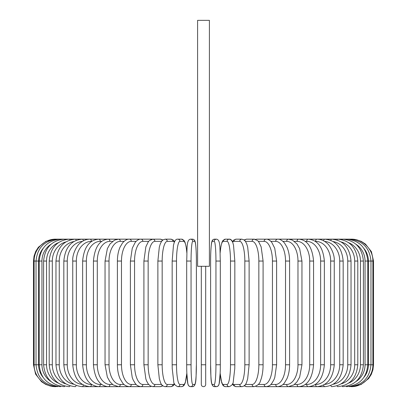 <?xml version="1.0" encoding="UTF-8"?>
<svg xmlns="http://www.w3.org/2000/svg" width="407" height="407" viewBox="0 0 407 407"><rect width="100%" height="100%" fill="white"/><g stroke="black" fill="none" stroke-linecap="round" stroke-linejoin="round"><path stroke-width="0.61" d="M205.688 266.3L205.688 384.462A2.188 2.188 0 0 1 203.5 386.65A2.188 2.188 0 0 1 201.312 384.462L201.312 266.3M209.407 20.35L197.593 20.35L197.593 266.3L209.407 266.3L209.407 20.35M201.312 384.462L201.312 364.769L201.312 384.462M55.362 386.65L50.422 386.085L45.737 384.417L41.545 381.735L35.597 374.165L33.481 364.769L33.481 261.05L38.599 261.05L38.599 364.769L33.481 364.769M33.481 261.05L34.046 256.11L35.709 251.424L38.39 247.232L45.966 241.285L55.968 239.23M373.519 364.769L368.401 364.769L368.401 261.05L373.519 261.05L373.519 364.769L372.954 369.709L371.291 374.394L368.61 378.581L361.034 384.529L351.638 386.65M373.519 261.05L371.403 251.653L365.455 244.078L361.263 241.397L356.578 239.733L351.638 239.168L266.631 239.168A2.188 1.893 -90 0 0 266.448 239.179M351.032 386.589L351.073 386.65C362.403 387.016 373.117 376.79 372.883 364.769L372.883 261.05C373.102 248.957 362.327 238.787 351.073 239.168L351.032 239.23M364.031 377.228A19.694 19.394 -90 0 0 368.401 364.769M349.242 386.477A2.188 0.382 90 0 0 349.389 386.65C362.479 385.373 369.673 378.078 370.97 364.769L370.97 261.05C369.673 247.741 362.479 240.445 349.389 239.168A2.188 0.382 -90 0 0 349.242 239.336M368.401 261.05A19.694 19.394 -90 0 0 364.031 248.591M367.801 364.769L365.048 364.769L365.048 261.05L367.801 261.05L367.801 364.769C366.504 378.103 359.432 385.393 346.591 386.65A2.188 0.565 90 0 1 346.291 386.319M356.003 381.532A19.694 19.022 -90 0 0 365.048 364.769M365.048 261.05A19.694 19.022 -90 0 0 356.003 244.281M346.291 239.499A2.188 0.565 -90 0 1 346.591 239.168C359.437 240.42 366.504 247.715 367.801 261.05M363.4 364.769L360.465 364.769L360.465 261.05L363.4 261.05L363.4 364.769C362.103 378.139 355.204 385.429 342.704 386.65A2.188 0.748 90 0 1 342.211 386.106M348.682 383.114A19.694 18.508 -90 0 0 360.465 364.769M360.465 261.05A19.694 18.508 -90 0 0 348.682 242.704M342.211 239.713A2.188 0.748 -90 0 1 342.704 239.168C355.204 240.384 362.103 247.68 363.4 261.05M357.799 364.769L354.685 364.769L354.685 261.05L357.799 261.05L357.799 364.769C356.496 378.184 349.817 385.48 337.759 386.65A2.188 0.926 90 0 1 337.037 385.826M341.193 383.867A19.694 17.847 -90 0 0 354.685 364.769M354.685 261.05A19.694 17.847 -90 0 0 341.193 241.951M337.037 239.993A2.188 0.926 -90 0 1 337.759 239.168C349.817 240.339 356.496 247.634 357.799 261.05M351.038 364.769L347.751 364.769L347.751 261.05L351.038 261.05L351.038 364.769C349.735 378.245 343.32 385.541 331.791 386.65A2.188 1.094 90 0 1 330.82 385.46M333.206 384.249A19.694 17.053 -90 0 0 347.751 364.769M347.751 261.05A19.694 17.053 -90 0 0 333.206 241.57M330.82 240.359A2.188 1.094 -90 0 1 331.791 239.168C343.32 240.278 349.735 247.573 351.038 261.05M343.167 364.769L339.728 364.769L339.728 261.05L343.167 261.05L343.167 364.769C341.87 378.322 335.76 385.617 324.847 386.65A2.188 1.257 90 0 1 323.631 384.976M324.598 384.422A19.694 16.132 -90 0 0 339.728 364.769M339.728 261.05A19.694 16.132 -90 0 0 324.598 241.392M323.631 240.842A2.188 1.257 -90 0 1 324.847 239.168C335.76 240.201 341.87 247.497 343.167 261.05M334.254 364.769L330.662 364.769L330.662 261.05L334.254 261.05L334.254 364.769C332.962 378.413 327.203 385.709 316.982 386.65L324.847 386.65M315.313 384.462L315.573 384.462A19.694 15.084 -90 0 0 330.662 364.769M315.573 384.462A2.188 1.404 90 0 0 316.982 386.65L308.252 386.65A2.188 1.547 90 0 1 306.705 384.462A19.694 13.924 -90 0 0 320.63 364.769L320.63 261.05L324.364 261.05L324.364 364.769L320.63 364.769M330.662 261.05A19.694 15.084 -90 0 0 315.573 241.356L315.313 241.356M315.573 241.356A2.188 1.404 -90 0 1 316.982 239.168C320.507 239.168 323.784 240.461 326.806 243.03C329.141 244.332 334.88 253.337 334.254 261.05M305.255 384.462L306.705 384.462M320.63 261.05A19.694 13.924 -90 0 0 306.705 241.356L305.255 241.356M306.705 241.356A2.188 1.547 -90 0 1 308.252 239.168C317.709 239.993 323.077 247.288 324.364 261.05M313.568 364.769L309.707 364.769L309.707 261.05L313.568 261.05L313.568 364.769C312.301 378.673 307.351 385.968 298.723 386.65L308.252 386.65C317.709 385.826 323.077 378.53 324.364 364.769M294.439 384.462L297.044 384.462A19.694 12.658 -90 0 0 309.707 364.769M297.044 384.462A2.188 1.674 90 0 0 298.723 386.65L288.471 386.65A2.188 1.791 90 0 1 286.676 384.462A19.694 11.294 -90 0 0 297.975 364.769L297.975 261.05L301.953 261.05L301.953 364.769L297.975 364.769M309.707 261.05A19.694 12.658 -90 0 0 297.044 241.356L294.439 241.356M297.044 241.356A2.188 1.674 -90 0 1 298.723 239.168C307.351 239.85 312.301 247.146 313.568 261.05M282.951 384.462L286.676 384.462M297.975 261.05A19.694 11.294 -90 0 0 286.676 241.356L282.951 241.356M286.676 241.356A2.188 1.791 -90 0 1 288.471 239.168L292.399 240.079L297.003 243.991L299.644 248.667L301.953 261.05M289.606 364.769L285.521 364.769L285.521 261.05L289.606 261.05L289.606 364.769C289.57 370.019 288.695 374.638 286.981 378.622L284.447 382.895C282.906 385.078 280.611 386.329 277.569 386.65L288.471 386.65L293.823 384.91L296.947 381.903L299.649 377.131L301.953 364.769M270.889 384.462L275.676 384.462A19.694 9.844 -90 0 0 285.521 364.769M275.676 384.462A2.188 1.893 90 0 0 277.569 386.65L266.107 386.65A2.188 1.984 90 0 1 264.123 384.462A19.694 8.323 -90 0 0 272.446 364.769L272.446 261.05L276.618 261.05L276.618 364.769L272.446 364.769M285.521 261.05A19.694 9.844 -90 0 0 275.676 241.356L270.889 241.356M266.448 386.64A2.188 1.893 90 0 0 266.631 386.65L266.351 386.645M275.676 241.356A2.188 1.893 -90 0 1 277.569 239.168C279.675 238.945 281.99 240.222 284.503 242.989L286.976 247.181C288.695 251.17 289.57 255.789 289.606 261.05M258.343 384.462L264.123 384.462M272.446 261.05A19.694 8.323 -90 0 0 264.123 241.356L258.343 241.356M255.835 386.335A2.188 1.984 90 0 0 256.858 386.65L266.107 386.65C270.289 386.004 270.762 384.457 271.749 383.491L273.875 379.853L274.781 377.467L276.618 364.769M255.835 239.484A2.188 1.984 -90 0 1 256.858 239.168L266.356 239.174M264.123 241.356A2.188 1.984 -90 0 1 266.107 239.168C267.943 239.046 269.826 240.099 271.749 242.323L274.745 248.25L276.618 261.05M263.09 364.769L258.847 364.769L258.847 261.05L263.09 261.05L263.09 364.769C263.064 370.217 262.413 374.959 261.136 378.993L260.409 380.952C259.946 383.501 257.865 385.398 254.166 386.65A2.188 2.055 90 0 1 252.111 384.462A19.694 6.736 -90 0 0 258.847 364.769M245.426 384.462L252.111 384.462M258.847 261.05A19.694 6.736 -90 0 0 252.111 241.356L245.426 241.356M244.77 385.271A2.188 2.055 90 0 0 246.683 386.65L244.098 385.872L246.683 386.65L254.166 386.65M244.77 240.547A2.188 2.055 -90 0 1 246.683 239.168L244.098 239.947M252.111 241.356A2.188 2.055 -90 0 1 254.166 239.168L255.433 239.347M249.125 364.769L244.826 364.769L244.826 261.05L249.125 261.05L249.125 364.769L247.665 378.841L246.728 381.888C245.889 384.712 244.256 386.299 241.839 386.65A2.188 2.111 90 0 1 239.728 384.462A19.694 5.098 -90 0 0 244.826 364.769M232.616 383.648A19.694 5.098 -90 0 0 234.066 384.462L239.728 384.462M244.826 261.05A19.694 5.098 -90 0 0 239.728 241.356L234.066 241.356A19.694 5.098 -90 0 0 232.616 242.165M234.066 384.462A2.188 2.111 90 0 0 236.177 386.65L241.839 386.65M234.066 241.356A2.188 2.111 -90 0 1 236.177 239.168L233.832 240.013L232.397 241.656L230.881 239.703L229.222 239.168L225.422 239.168A2.188 2.157 -90 0 0 223.27 241.356A19.694 3.419 -90 0 0 220.162 252.839M239.728 241.356A2.188 2.111 -90 0 1 241.839 239.168L236.177 239.168M234.798 364.769L230.489 364.769L230.489 261.05L234.834 261.05L234.834 364.769L234.768 368.63L233.277 381.557C233.277 383.77 231.929 385.465 229.222 386.65A2.188 2.157 90 0 1 227.07 384.462A19.694 3.419 -90 0 0 230.489 364.769M220.162 372.98A19.694 3.419 -90 0 0 223.27 384.462L227.07 384.462M230.489 261.05A19.694 3.419 -90 0 0 227.07 241.356L223.27 241.356M223.27 384.462A2.188 2.157 90 0 0 225.422 386.65L223.764 386.116L222.894 385.256L221.703 382.733L220.146 373.311L219.159 383.653L218.61 385.256L217.842 386.167L216.412 386.65A2.188 2.177 90 0 1 214.23 384.462A19.694 1.714 -90 0 0 215.949 364.769L215.949 261.05L220.314 261.05L220.314 364.769L215.949 364.769M227.07 241.356A2.188 2.157 -90 0 1 229.222 239.168C230.794 238.98 232.036 240.288 232.941 243.086L233.537 245.375L234.834 261.05M215.949 261.05A19.694 1.714 -90 0 0 214.23 241.356A2.188 2.177 -90 0 1 216.412 239.168C220.848 239.575 219.729 249.267 220.314 261.05L220.314 364.769C220.38 375.651 219.322 384.106 219.159 383.653C218.869 385.521 217.954 386.523 216.412 386.65L214.504 386.65C210.068 386.243 211.187 376.546 210.597 364.769A19.694 1.714 -90 0 0 212.322 384.462L214.23 384.462M210.607 261.05L210.597 364.769L210.607 261.05C210.536 250.168 211.594 241.712 211.757 242.165C212.047 240.298 212.963 239.296 214.504 239.168A2.188 2.177 -90 0 0 212.322 241.356A19.694 1.714 -90 0 0 210.607 261.05C210.536 250.168 211.594 241.712 211.757 242.165C212.047 240.298 212.963 239.296 214.504 239.168L216.412 239.168M214.23 241.356L212.322 241.356M212.322 384.462A2.188 2.177 90 0 0 214.504 386.65M205.688 364.769L201.312 364.769M191.051 364.769L186.686 364.769L186.686 261.05L191.051 261.05L191.051 364.769A19.694 1.714 90 0 0 192.77 384.462L194.678 384.462A19.694 1.714 90 0 0 196.393 364.769L196.393 261.05A19.694 1.714 90 0 0 194.678 241.356L192.77 241.356A19.694 1.714 90 0 0 191.051 261.05M186.838 252.839A19.694 3.419 90 0 0 183.73 241.356L179.93 241.356A19.694 3.419 90 0 0 176.511 261.05L176.511 364.769L172.166 364.769L172.232 368.63L173.723 381.557C173.723 383.77 175.071 385.465 177.778 386.65A2.188 2.157 -90 0 0 179.93 384.462L183.73 384.462A2.188 2.157 -90 0 1 181.578 386.65L183.236 386.116L184.106 385.256L185.297 382.733L186.854 373.311L187.841 383.653L188.39 385.256L189.158 386.167L190.588 386.65A2.188 2.177 -90 0 0 192.77 384.462M192.77 241.356A2.188 2.177 90 0 0 190.588 239.168C186.152 239.575 187.271 249.267 186.686 261.05L186.686 364.769C186.62 375.651 187.678 384.106 187.841 383.653C188.131 385.521 189.046 386.523 190.588 386.65L192.496 386.65A2.188 2.177 -90 0 0 194.678 384.462M196.403 261.05C196.464 250.168 195.406 241.712 195.243 242.165C194.953 240.298 194.037 239.296 192.496 239.168C194.037 239.296 194.953 240.298 195.243 242.165C195.406 241.712 196.464 250.168 196.403 261.05L196.393 364.769C195.813 376.546 196.932 386.243 192.496 386.65M190.588 239.168L192.496 239.168A2.188 2.177 90 0 1 194.678 241.356M176.511 364.769A19.694 3.419 90 0 0 179.93 384.462M183.73 384.462A19.694 3.419 90 0 0 186.838 372.98M172.202 261.05L176.511 261.05M186.854 252.503L186.096 246.449L185.012 242.277L184 240.42L181.578 239.168A2.188 2.157 90 0 1 183.73 241.356M181.578 239.168L177.778 239.168A2.188 2.157 90 0 1 179.93 241.356M174.384 242.165A19.694 5.098 90 0 0 172.934 241.356L167.272 241.356A19.694 5.098 90 0 0 162.174 261.05L162.174 364.769L157.875 364.769L159.335 378.841L160.272 381.888C161.111 384.712 162.744 386.299 165.161 386.65A2.188 2.111 -90 0 0 167.272 384.462L172.934 384.462A19.694 5.098 90 0 0 174.384 383.648M162.174 364.769A19.694 5.098 90 0 0 167.272 384.462M157.875 364.769L157.875 261.05L162.174 261.05M165.161 386.65L170.823 386.65A2.188 2.111 -90 0 0 172.934 384.462M174.603 241.656L173.168 240.013L170.823 239.168A2.188 2.111 90 0 1 172.934 241.356M170.823 239.168L165.161 239.168A2.188 2.111 90 0 1 167.272 241.356M161.574 241.356L154.889 241.356A19.694 6.736 90 0 0 148.153 261.05L148.153 364.769L143.91 364.769L145.864 378.993L146.591 380.952L148.285 383.994L150.351 385.933L152.834 386.65A2.188 2.055 -90 0 0 154.889 384.462L161.574 384.462M148.153 364.769A19.694 6.736 90 0 0 154.889 384.462M143.91 364.769L143.91 261.05L148.153 261.05M152.834 386.65L160.317 386.65L162.902 385.872L160.317 386.65A2.188 2.055 -90 0 0 162.23 385.271M162.902 239.947L160.317 239.168A2.188 2.055 90 0 1 162.23 240.547M151.567 239.347L150.142 239.168L152.834 239.168A2.188 2.055 90 0 1 154.889 241.356M148.657 241.356L142.877 241.356A19.694 8.323 90 0 0 134.554 261.05L134.554 364.769L130.382 364.769L132.219 377.467L133.125 379.853L135.251 383.491C136.238 384.457 136.711 386.004 140.893 386.65A2.188 1.984 -90 0 0 142.877 384.462L148.657 384.462M134.554 364.769A19.694 8.323 90 0 0 142.877 384.462M130.382 364.769L130.382 261.05L134.554 261.05M140.552 386.64A2.188 1.893 -90 0 1 140.369 386.65L150.142 386.65A2.188 1.984 -90 0 0 151.165 386.335M142.877 241.356A2.188 1.984 90 0 0 140.893 239.168L150.142 239.168A2.188 1.984 90 0 1 151.165 239.484M136.111 241.356L131.324 241.356A19.694 9.844 90 0 0 121.479 261.05L121.479 364.769L117.394 364.769C117.43 370.019 118.305 374.638 120.019 378.622L122.553 382.895C124.094 385.078 126.389 386.329 129.431 386.65A2.188 1.893 -90 0 0 131.324 384.462L136.111 384.462M121.479 364.769A19.694 9.844 90 0 0 131.324 384.462M117.394 364.769L117.394 261.05L121.479 261.05M55.968 386.589L55.927 386.65C44.597 387.016 33.883 376.79 34.117 364.769L34.117 261.05C33.898 248.957 44.673 238.787 55.927 239.168L140.369 239.168A2.188 1.893 90 0 1 140.552 239.179M117.394 261.05C117.43 255.789 118.305 251.17 120.024 247.181L122.497 242.989C125.01 240.222 127.325 238.945 129.431 239.168A2.188 1.893 90 0 1 131.324 241.356M124.049 241.356L120.324 241.356A19.694 11.294 90 0 0 109.025 261.05L109.025 364.769L105.047 364.769L107.351 377.131L110.053 381.903L113.177 384.91L118.529 386.65A2.188 1.791 -90 0 0 120.324 384.462L124.049 384.462M109.025 364.769A19.694 11.294 90 0 0 120.324 384.462M105.047 364.769L105.047 261.05L109.025 261.05M105.047 261.05L107.356 248.667L109.997 243.991L114.601 240.079L118.529 239.168A2.188 1.791 90 0 1 120.324 241.356M112.561 241.356L109.956 241.356A19.694 12.658 90 0 0 97.293 261.05L97.293 364.769L93.432 364.769C94.699 378.673 99.649 385.968 108.277 386.65A2.188 1.674 -90 0 0 109.956 384.462L112.561 384.462M97.293 364.769A19.694 12.658 90 0 0 109.956 384.462M93.432 364.769L93.432 261.05L97.293 261.05M93.432 261.05C94.699 247.146 99.649 239.85 108.277 239.168A2.188 1.674 90 0 1 109.956 241.356M101.745 241.356L100.295 241.356A19.694 13.924 90 0 0 86.37 261.05L86.37 364.769L82.636 364.769C83.923 378.53 89.291 385.826 98.748 386.65A2.188 1.547 -90 0 0 100.295 384.462L101.745 384.462M86.37 364.769A19.694 13.924 90 0 0 100.295 384.462M82.636 364.769L82.636 261.05L86.37 261.05M82.636 261.05C83.923 247.288 89.291 239.993 98.748 239.168A2.188 1.547 90 0 1 100.295 241.356M91.687 241.356L91.427 241.356A19.694 15.084 90 0 0 76.338 261.05L76.338 364.769L72.746 364.769C74.038 378.413 79.797 385.709 90.018 386.65A2.188 1.404 -90 0 0 91.427 384.462L91.687 384.462M76.338 364.769A19.694 15.084 90 0 0 91.427 384.462M72.746 364.769L72.746 261.05L76.338 261.05M72.746 261.05C72.12 253.337 77.859 244.332 80.194 243.03C83.216 240.461 86.493 239.168 90.018 239.168A2.188 1.404 90 0 1 91.427 241.356M82.402 241.392A19.694 16.132 90 0 0 67.272 261.05L67.272 364.769L63.833 364.769C65.13 378.322 71.24 385.617 82.153 386.65A2.188 1.257 -90 0 0 83.369 384.976M67.272 364.769A19.694 16.132 90 0 0 82.402 384.422M63.833 364.769L63.833 261.05L67.272 261.05M63.833 261.05C65.13 247.497 71.24 240.201 82.153 239.168A2.188 1.257 90 0 1 83.369 240.842M73.794 241.57A19.694 17.053 90 0 0 59.249 261.05L59.249 364.769L55.963 364.769C57.265 378.245 63.68 385.541 75.209 386.65A2.188 1.094 -90 0 0 76.18 385.46M59.249 364.769A19.694 17.053 90 0 0 73.794 384.249M55.963 364.769L55.963 261.05L59.249 261.05M55.963 261.05C57.265 247.573 63.68 240.278 75.209 239.168A2.188 1.094 90 0 1 76.18 240.359M65.807 241.951A19.694 17.847 90 0 0 52.315 261.05L52.315 364.769L49.201 364.769C50.504 378.184 57.184 385.48 69.241 386.65A2.188 0.926 -90 0 0 69.963 385.826M52.315 364.769A19.694 17.847 90 0 0 65.807 383.867M49.201 364.769L49.201 261.05L52.315 261.05M49.201 261.05C50.504 247.634 57.184 240.339 69.241 239.168A2.188 0.926 90 0 1 69.963 239.993M58.318 242.704A19.694 18.508 90 0 0 46.535 261.05L46.535 364.769L43.6 364.769C44.897 378.139 51.796 385.429 64.296 386.65A2.188 0.748 -90 0 0 64.789 386.106M46.535 364.769A19.694 18.508 90 0 0 58.318 383.114M43.6 364.769L43.6 261.05L46.535 261.05M43.6 261.05C44.897 247.68 51.796 240.384 64.296 239.168A2.188 0.748 90 0 1 64.789 239.713M50.997 244.281A19.694 19.022 90 0 0 41.952 261.05L41.952 364.769L39.199 364.769C40.496 378.103 47.568 385.393 60.409 386.65A2.188 0.565 -90 0 0 60.709 386.319M41.952 364.769A19.694 19.022 90 0 0 50.997 381.532M39.199 364.769L39.199 261.05L41.952 261.05M39.199 261.05C40.496 247.715 47.563 240.42 60.409 239.168A2.188 0.565 90 0 1 60.709 239.499M57.758 239.336A2.188 0.382 90 0 0 57.611 239.168C44.521 240.445 37.327 247.741 36.03 261.05L36.03 364.769C37.327 378.078 44.521 385.373 57.611 386.65A2.188 0.382 -90 0 0 57.758 386.477M38.599 364.769A19.694 19.394 90 0 0 42.969 377.228M42.969 248.591A19.694 19.394 90 0 0 38.599 261.05M263.09 261.05L261.157 246.896L258.73 241.844L257.585 240.578L254.166 239.168L246.683 239.168M236.177 386.65L233.979 385.912L232.397 384.162M241.839 239.168L244.042 239.906L245.523 241.504L246.739 243.946L247.675 247.013L249.125 261.05M220.146 373.311L221.113 380.443L222.894 385.256L223.764 386.116L225.422 386.65L229.222 386.65M220.146 252.503L220.904 246.449L221.988 242.277L223 240.42L225.422 239.168M172.166 364.769L172.166 261.05L173.463 245.375L174.059 243.086C174.964 240.288 176.206 238.98 177.778 239.168M181.578 386.65L177.778 386.65M170.823 386.65L173.021 385.912L174.603 384.162M165.161 239.168L162.958 239.906L161.477 241.504L160.261 243.946L159.325 247.013L157.875 261.05M143.91 261.05L145.843 246.896L148.27 241.844L149.415 240.578L152.834 239.168L160.317 239.168M140.893 239.168C139.057 239.046 137.174 240.099 135.251 242.323L132.255 248.25L130.382 261.05M140.649 386.645L82.153 386.65"/></g></svg>

